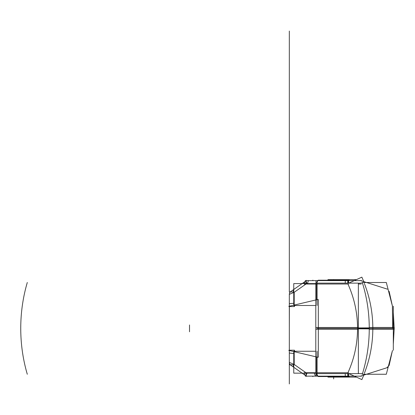 <?xml version="1.0" encoding="UTF-8"?>
<svg xmlns="http://www.w3.org/2000/svg" width="415" height="415" viewBox="0 0 415 415"><rect width="100%" height="100%" fill="white"/><g stroke="black" fill="none" stroke-linecap="round" stroke-linejoin="round"><path stroke-width="0.62" d="M305.295 280.607L361.615 280.607M364.163 282.496L361.864 277.147L356.392 279.648L327.943 279.648L327.943 280.198M328.556 279.648L328.556 280.198M393.316 306.208L393.316 329.074M392.408 306.197L392.647 328.374M316.832 328.374L394.136 328.374L316.832 328.374M325.676 280.607L325.676 280.198L341.675 280.198L341.675 280.607M326.154 280.607L326.154 280.198L318.165 280.198L318.165 280.607M349.186 280.607L349.186 280.198L341.197 280.198L341.197 280.607M389.125 291.309L392.44 306.197L386.313 282.496L362.285 282.496A136.488 119.826 90 0 1 369.251 329.292L394.25 329.292L393.316 312.402M364.329 373.391C369.973 358.84 372.805 343.833 372.82 328.374C372.805 343.833 369.973 358.84 364.329 373.391C369.973 358.84 372.805 343.833 372.82 328.374C372.805 343.833 369.973 358.84 364.329 373.391C397.28 362.824 397.28 362.824 364.329 373.391C397.28 362.829 397.28 362.829 364.329 373.391C369.973 358.84 372.805 343.833 372.82 328.374C372.805 312.92 369.973 297.913 364.329 283.362C397.28 293.924 397.28 293.924 364.329 283.362C397.28 293.929 397.28 293.929 364.329 283.362C369.973 297.913 372.805 312.92 372.82 328.374C372.805 312.92 369.973 297.913 364.329 283.362C369.973 297.913 372.805 312.92 372.82 328.374C372.805 312.92 369.973 297.913 364.329 283.362M358.363 328.836L369.251 328.882M348.782 283.129L361.864 277.147M362.119 283.009L358.363 283.258M347.941 284.016C354.322 298.229 357.523 313.014 357.543 328.374C357.523 313.014 354.322 298.229 347.941 284.016L317.06 284.016L347.941 284.016C354.322 298.229 357.523 313.014 357.543 328.374C357.523 343.739 354.322 358.524 347.941 372.737C354.322 358.524 357.523 343.739 357.543 328.374C357.523 313.014 354.322 298.229 347.941 284.016L317.06 284.016L347.941 284.016C354.322 298.229 357.523 313.014 357.543 328.374C357.523 343.739 354.322 358.524 347.941 372.737C354.322 358.524 357.523 343.739 357.543 328.374C357.523 343.739 354.322 358.524 347.941 372.737L317.06 372.737L347.941 372.737M347.749 283.129L347.786 280.618M347.941 280.607L347.941 283.129M348.569 280.607L348.569 283.129M315.986 280.618L315.986 283.129M348.507 284.016L345.223 284.016M345.228 283.129L345.306 280.607M358.363 283.129L358.363 329.266L315.794 329.266L315.794 283.129L358.363 283.129M316.614 284.016L316.614 299.775M318.321 328.939L318.321 299.671M318.248 300.543A0.685 0.685 0 0 0 317.195 299.713M318.046 299.438L288.752 306.363M315.794 283.595L293.753 283.595L293.753 305.497L315.794 305.497L315.794 327.487L358.363 327.487L358.363 373.625L315.794 373.625L315.794 327.487M306.581 280.478A3.413 1.229 54.9 0 0 306.478 280.535L306.478 280.535A3.413 1.229 54.9 0 0 307.142 283.595M290.459 291.781L306.69 280.384M304.636 284.337A3.413 1.458 -90 0 1 306.088 280.607M316.91 284.337A3.413 1.458 -90 0 1 318.362 280.607A3.413 1.458 -90 0 1 318.502 280.618M306.229 280.711L305.995 284.016L315.794 284.016L305.995 284.016L306.229 280.711L305.995 284.016L315.794 284.016L305.995 284.016L306.229 280.711L305.871 283.45M308.926 280.607C308.153 280.789 307.723 281.925 307.639 284.016L304.973 284.016M317.06 283.595L317.06 305.497M294.204 292.295L289.317 294.354L289.317 306.229L289.317 294.354L289.317 306.229L289.317 294.354L289.317 306.229L289.317 294.354L289.317 306.229L289.317 294.354L294.204 292.295L305.995 284.016L294.204 292.295L305.995 284.016L294.204 292.295L294.204 305.072L294.204 292.295L294.204 305.072L294.204 292.295L289.317 294.354L292.689 292.933M289.317 294.033L289.317 306.55L294.494 306.55L294.494 305.497M289.317 306.55L289.317 328.374L289.374 306.55M293.753 291.973L289.374 291.973M289.317 303.697L294.204 303.215L294.204 306.203M293.753 290.775L293.753 289.478M290.77 291.558L290.77 291.558A3.413 3.413 54.9 0 0 290.282 291.973A3.413 3.413 54.9 0 1 290.77 291.558A3.413 3.413 54.9 0 0 290.282 291.973M293.753 291.382A3.413 1.229 -125.1 0 1 293.701 289.504A3.413 1.229 -125.1 0 0 293.753 291.382A3.413 1.229 -125.1 0 1 293.701 289.504A3.413 1.229 -125.1 0 0 293.753 291.382M291.04 291.387A3.413 3.413 0 0 0 289.333 294.676M293.447 289.68A3.413 1.229 54.9 0 0 293.753 292.108M306.784 283.466L304.428 285.121M303.775 283.595L303.925 282.325M362.477 283.123L361.901 282.942M360.007 280.436L387.403 289.151M305.295 376.146L361.615 376.146M328.556 377.105L328.556 376.555M356.392 377.105L327.943 377.105L327.943 376.555M393.316 327.679L393.316 350.27M326.154 376.146L326.154 376.555L318.165 376.555L318.165 376.146M341.675 376.146L341.675 376.555L325.676 376.555L325.676 376.146M341.197 376.146L341.197 376.555L349.186 376.555L349.186 376.146M386.873 367.768L389.125 365.444L392.44 350.556L386.313 374.257L362.285 374.257A136.488 119.826 -90 0 0 369.251 327.461L394.25 327.461L393.316 344.351M318.321 327.814L318.321 357.082M318.248 356.21A0.685 0.685 0 0 1 317.195 357.04M318.046 357.315L288.752 350.39M316.614 356.978L316.614 372.737C316.666 374.828 316.92 375.964 317.382 376.146L316.64 373.625M348.782 373.625L361.864 379.606L364.163 374.257M358.363 327.917L369.251 327.871M358.363 373.495L362.119 373.744M347.786 376.135L347.749 373.625M347.941 376.146L347.941 373.241M348.569 373.625L348.569 376.146M315.986 373.625L315.986 376.135M345.306 376.146L345.228 373.625M345.223 372.737L348.507 372.737M316.91 372.416A3.413 1.458 90 0 0 318.362 376.146A3.413 1.458 90 0 0 318.502 376.135M304.636 372.416A3.413 1.458 90 0 0 306.088 376.146A3.413 1.458 90 0 0 306.223 376.135M315.353 376.146L314.165 372.737L315.794 372.737L305.995 372.737L315.794 372.737M315.794 373.158L293.753 373.158L293.753 351.256L315.794 351.256M317.06 373.158L317.06 351.256M305.995 372.737L294.204 364.458L294.204 351.681L294.204 364.458L294.204 351.681L294.204 364.458L305.995 372.737L306.229 376.042L305.995 372.737L294.204 364.458L289.317 362.399L289.317 350.525L289.317 362.399L289.317 350.525L289.317 362.399L294.204 364.458L305.995 372.737L306.229 376.042M293.447 367.073A3.413 1.229 -54.9 0 1 293.753 364.645M306.581 376.275A3.413 1.229 -54.9 0 1 306.478 376.218A3.413 1.229 -54.9 0 1 307.142 373.158M294.002 364.318L296.357 365.973M293.701 367.249A3.413 1.229 -54.9 0 1 293.753 365.371A3.413 1.229 -54.9 0 0 293.701 367.249A3.413 1.229 -54.9 0 1 293.753 365.371A3.413 1.229 -54.9 0 0 293.701 367.249A3.413 1.229 -54.9 0 1 293.753 365.371M290.459 364.972L306.69 376.369M291.04 365.366A3.413 3.413 0 0 1 289.333 362.077M289.317 362.72L289.317 350.203L294.494 350.203L294.494 351.256M289.322 350.203L289.317 308.667L289.317 350.203M289.322 364.78L293.753 364.78M294.204 350.55L294.204 353.538L289.317 353.056M290.77 365.195L290.77 365.195A3.413 3.413 125.1 0 1 290.282 364.78A3.413 3.413 125.1 0 0 290.77 365.195A3.413 3.413 125.1 0 1 290.282 364.78M293.753 365.978L293.753 367.27M361.901 373.811L362.477 373.63M360.007 376.317L387.403 367.602M317.382 280.607L316.64 283.129M289.317 297.664L289.317 308.667L289.317 297.664M289.317 317.288L289.317 383.937L289.317 317.288M289.317 232.836L289.317 291.325L289.317 232.836M289.317 291.973L289.317 280.607C289.317 291.61 289.317 291.61 289.317 280.607C289.317 269.6 289.317 269.6 289.317 280.607C289.317 291.61 289.317 291.61 289.317 280.607C289.317 269.6 289.317 269.6 289.317 280.607L289.317 291.973L289.317 280.607C289.317 291.61 289.317 291.61 289.317 280.607C289.317 269.6 289.317 269.6 289.317 280.607C289.317 291.61 289.317 291.61 289.317 280.607C289.317 269.6 289.317 269.6 289.317 280.607L289.317 269.885L289.317 280.607C289.317 291.61 289.317 291.61 289.317 280.607C289.317 269.6 289.317 269.6 289.317 280.607C289.317 291.61 289.317 291.61 289.317 280.607C289.317 269.6 289.317 269.6 289.317 280.607L289.317 291.973L289.317 280.607C289.317 291.61 289.317 291.61 289.317 280.607C289.317 269.6 289.317 269.6 289.317 280.607C289.317 291.61 289.317 291.61 289.317 280.607C289.317 269.6 289.317 269.6 289.317 280.607L289.317 266.954L289.317 280.607C289.317 291.61 289.317 291.61 289.317 280.607C289.317 269.6 289.317 269.6 289.317 280.607C289.317 291.61 289.317 291.61 289.317 280.607C289.317 269.6 289.317 269.6 289.317 280.607L289.317 291.33L289.317 280.607C289.317 289.629 289.317 289.629 289.317 280.607C289.317 271.581 289.317 271.581 289.317 280.607C289.317 289.629 289.317 289.629 289.317 280.607C289.317 271.581 289.317 271.581 289.317 280.607L289.317 269.885L289.317 280.607C289.317 291.61 289.317 291.61 289.317 280.607C289.317 269.6 289.317 269.6 289.317 280.607C289.317 291.61 289.317 291.61 289.317 280.607C289.317 269.6 289.317 269.6 289.317 280.607C289.317 289.629 289.317 289.629 289.317 280.607C289.317 271.581 289.317 271.581 289.317 280.607C289.317 289.629 289.317 289.629 289.317 280.607C289.317 271.581 289.317 271.581 289.317 280.607L289.317 291.325L289.317 280.607C289.317 291.61 289.317 291.61 289.317 280.607C289.317 269.6 289.317 269.6 289.317 280.607C289.317 289.629 289.317 289.629 289.317 280.607C289.317 271.581 289.317 271.581 289.317 280.607L289.317 266.954L289.317 280.607C289.317 291.61 289.317 291.61 289.317 280.607C289.317 269.6 289.317 269.6 289.317 280.607C289.317 291.61 289.317 291.61 289.317 280.607C289.317 269.6 289.317 269.6 289.317 280.607L289.317 291.33L289.317 280.607C289.317 289.629 289.317 289.629 289.317 280.607C289.317 271.581 289.317 271.581 289.317 280.607C289.317 289.629 289.317 289.629 289.317 280.607C289.317 271.581 289.317 271.581 289.317 280.607L289.317 269.885L289.317 280.607C289.317 291.61 289.317 291.61 289.317 280.607C289.317 269.6 289.317 269.6 289.317 280.607C289.317 291.61 289.317 291.61 289.317 280.607C289.317 269.6 289.317 269.6 289.317 280.607C289.317 289.629 289.317 289.629 289.317 280.607C289.317 271.581 289.317 271.581 289.317 280.607C289.317 289.629 289.317 289.629 289.317 280.607C289.317 271.581 289.317 271.581 289.317 280.607L289.317 291.325L289.317 280.607C289.317 291.61 289.317 291.61 289.317 280.607C289.317 269.6 289.317 269.6 289.317 280.607C289.317 289.629 289.317 289.629 289.317 280.607C289.317 271.581 289.317 271.581 289.317 280.607C289.317 262.996 289.317 262.996 289.317 280.607C289.317 262.996 289.317 262.996 289.317 280.607L289.317 291.973L289.317 280.607C289.317 262.996 289.317 262.996 289.317 280.607C289.317 262.996 289.317 262.996 289.317 280.607L289.317 291.973M289.317 324.966C289.317 337.068 289.317 337.068 289.317 324.966C289.317 312.858 289.317 312.858 289.317 324.966C289.317 337.068 289.317 337.068 289.317 324.966C289.317 312.858 289.317 312.858 289.317 324.966C289.317 337.068 289.317 337.068 289.317 324.966C289.317 312.858 289.317 312.858 289.317 324.966C289.317 337.068 289.317 337.068 289.317 324.966C289.317 312.858 289.317 312.858 289.317 324.966C289.317 337.068 289.317 337.068 289.317 324.966C289.317 312.858 289.317 312.858 289.317 324.966C289.317 337.068 289.317 337.068 289.317 324.966C289.317 312.858 289.317 312.858 289.317 324.966C289.317 337.068 289.317 337.068 289.317 324.966C289.317 312.858 289.317 312.858 289.317 324.966C289.317 337.068 289.317 337.068 289.317 324.966C289.317 312.858 289.317 312.858 289.317 324.966C289.317 337.068 289.317 337.068 289.317 324.966C289.317 312.858 289.317 312.858 289.317 324.966C289.317 337.068 289.317 337.068 289.317 324.966C289.317 312.858 289.317 312.858 289.317 324.966C289.317 337.068 289.317 337.068 289.317 324.966C289.317 312.858 289.317 312.858 289.317 324.966C289.317 337.068 289.317 337.068 289.317 324.966C289.317 312.858 289.317 312.858 289.317 324.966C289.317 337.068 289.317 337.068 289.317 324.966C289.317 312.858 289.317 312.858 289.317 324.966C289.317 337.068 289.317 337.068 289.317 324.966C289.317 312.858 289.317 312.858 289.317 324.966C289.317 337.068 289.317 337.068 289.317 324.966C289.317 312.858 289.317 312.858 289.317 324.966C289.317 337.068 289.317 337.068 289.317 324.966C289.317 312.858 289.317 312.858 289.317 324.966M189.52 324.966L189.52 331.787M27.297 282.496A136.488 112.512 90 0 0 20.75 329.292M289.317 271.996L289.317 270.3L289.317 271.996M289.317 283.398L289.317 280.639L289.317 283.398M361.206 284.016L358.363 284.016M348.569 284.016L315.986 284.016M289.317 31.063L289.317 232.384L289.317 31.063M289.317 283.865L289.317 280.727L289.317 283.865M312.931 280.177L312.319 280.607M306.981 283.326L293.95 292.471M289.317 223.638L289.317 39.814L289.317 223.638M27.297 374.257A136.488 112.512 90 0 1 20.75 327.461M289.317 283.938L289.317 280.639L289.317 283.938M293.95 364.282L306.981 373.427M289.317 223.773L289.317 38.823L289.317 223.773M294.204 350.203L294.204 364.78M294.204 364.458L289.317 362.399L294.204 364.458M312.931 376.576L312.319 376.146M333.676 279.549L333.676 280.198L333.676 279.549M333.676 376.555L333.676 378.911L333.676 376.555M289.317 287.429L289.317 266.954L289.317 287.429M333.676 377.105L333.676 378.911L333.676 377.105M289.317 291.693L289.317 258.426L289.317 291.693"/></g></svg>

